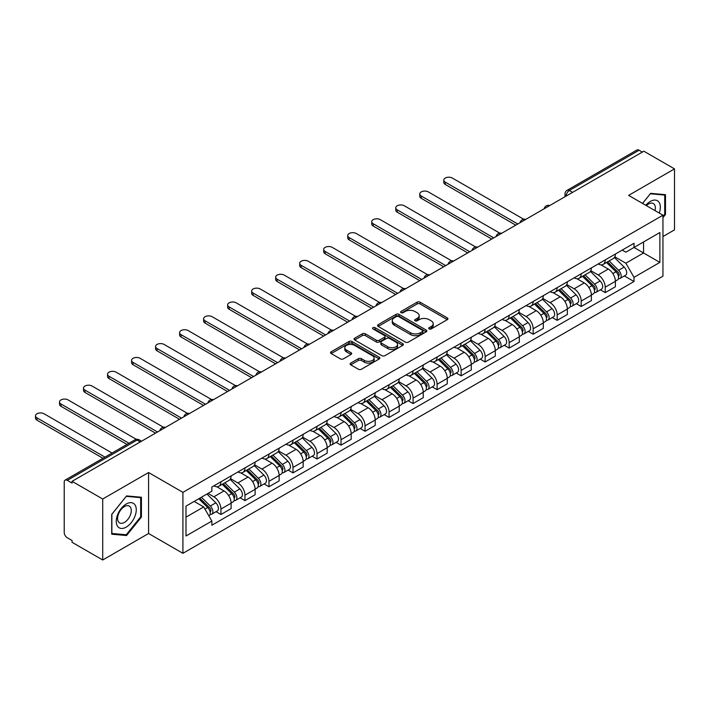 <?xml version="1.0" encoding="UTF-8"?>
<svg xmlns="http://www.w3.org/2000/svg" width="710" height="710" viewBox="0 0 710 710"><rect width="100%" height="100%" fill="white"/><g stroke="black" fill="none" stroke-linecap="round" stroke-linejoin="round"><path stroke-width="1.06" d="M429.133 328.908A1.5 0.861 0 0 0 431.254 328.908L447.309 319.642A2.139 1.234 0 0 0 447.939 318.772A2.139 1.234 0 0 0 447.309 317.894L420.107 302.194A2.139 1.234 0 0 0 417.089 302.194L401.026 311.459A1.5 0.861 0 0 0 400.591 312.072A1.5 0.861 0 0 0 401.026 312.684A1.5 0.861 0 0 0 403.147 312.684L405.224 311.486A6.843 3.949 0 0 1 414.897 311.486L417.161 312.791A6.843 3.949 0 0 1 419.166 315.586A6.843 3.949 0 0 1 417.161 318.373L415.084 319.58A1.5 0.861 0 0 0 414.649 320.183A1.5 0.861 0 0 0 415.084 320.796A1.5 0.861 0 0 0 417.196 320.796L419.273 319.598A6.843 3.949 0 0 1 428.946 319.598L431.218 320.911A6.843 3.949 0 0 1 433.215 323.698A6.843 3.949 0 0 1 431.218 326.493L429.133 327.692A1.5 0.861 0 0 0 428.698 328.304A1.5 0.861 0 0 0 429.133 328.908L429.133 327.692M350.74 363.094A2.139 1.234 0 0 0 350.119 363.964A2.139 1.234 0 0 0 350.74 364.833L358.373 369.244A2.139 1.234 0 0 0 361.399 369.244L379.229 358.949A2.139 1.234 0 0 0 379.859 358.071A2.139 1.234 0 0 0 379.229 357.201L352.027 341.501A2.139 1.234 0 0 0 349.009 341.501L331.171 351.796A2.139 1.234 0 0 0 330.549 352.666A2.139 1.234 0 0 0 331.171 353.536L340.392 358.861A2.139 1.234 0 0 0 343.418 358.861L351.051 354.45A2.139 1.234 0 0 0 351.672 353.58A2.139 1.234 0 0 0 351.051 352.71L346.471 350.065A5.716 3.301 0 0 1 344.803 347.731A5.716 3.301 0 0 1 348.326 344.687A5.716 3.301 0 0 1 354.556 345.397L372.466 355.737A5.716 3.301 0 0 1 374.143 358.071A5.716 3.301 0 0 1 370.611 361.124A5.716 3.301 0 0 1 364.381 360.405L361.399 358.683A2.139 1.234 0 0 0 358.373 358.683L350.74 363.094L350.74 364.833M182.914 492.349L148.585 472.523L102.71 499.015L72.065 481.327L643.863 151.203L674.5 168.891L628.625 195.383L662.954 215.201L182.914 492.349L182.914 553.321L662.954 276.181L662.954 215.201M405.374 342.105A2.139 1.234 0 0 0 408.392 342.105L426.231 331.81A2.139 1.234 0 0 0 426.852 330.94A2.139 1.234 0 0 0 426.231 330.07L399.029 314.361A2.139 1.234 0 0 0 396.002 314.361L378.173 324.656A2.139 1.234 0 0 0 377.542 325.535A2.139 1.234 0 0 0 378.173 326.405L405.374 342.105M373.558 329.236A1.5 0.861 0 0 1 375.075 329.449L375.075 327.665L402.73 343.631A2.139 1.234 0 0 1 403.351 344.51A2.139 1.234 0 0 1 402.73 345.38L384.9 355.674A2.139 1.234 0 0 1 381.873 355.674L354.672 339.975L354.672 338.226A2.139 1.234 0 0 0 354.05 339.096A2.139 1.234 0 0 0 354.672 339.975M354.672 338.226L362.304 333.815A2.139 1.234 0 0 1 365.33 333.815L376.362 340.188A2.139 1.234 0 0 0 379.38 340.188L384.447 337.268A2.139 1.234 0 0 0 385.068 336.389A2.139 1.234 0 0 0 384.447 335.519L372.954 328.89A1.5 0.861 0 0 1 372.519 328.277A1.5 0.861 0 0 1 373.442 327.479A1.5 0.861 0 0 1 375.075 327.665M102.71 499.015L102.71 559.986L72.065 542.298L72.065 540.523L67.299 537.772A4.358 2.512 -120 0 1 64.219 532.438L64.219 482.125A4.358 2.512 -120 0 1 65.116 480.129L134.864 439.863A4.358 2.512 60 0 1 137.039 440.085L67.299 480.351A4.358 2.512 -120 0 0 65.116 480.129M662.954 236.536L674.5 229.871L674.5 168.891M102.71 559.986L148.585 533.503L182.914 553.321M72.065 481.327L72.065 483.102L67.299 480.351M572.579 192.357L569.349 190.493A4.358 2.512 60 0 0 567.175 190.271L636.914 150.014A4.358 2.512 60 0 1 639.089 150.227L569.349 190.493A4.358 2.512 120 0 0 566.269 195.827L566.269 196.004M642.319 152.091L639.089 150.227M605.222 259.913A10.02 5.786 60 0 1 603.145 264.404L613.307 258.538A10.02 5.786 -120 0 0 615.384 254.047M590.8 270.696L598.139 274.93A10.02 5.786 60 0 1 605.222 287.195L615.384 281.329A10.02 5.786 -120 0 0 608.301 269.063L601.024 264.865M615.384 281.329L615.384 286.751L605.222 292.618L600.349 289.804M603.145 264.404A10.02 5.786 60 0 1 598.21 263.951M605.222 287.195L605.222 292.618M581.206 273.776A10.02 5.786 60 0 1 579.129 278.276L589.291 272.409A10.02 5.786 -120 0 0 591.359 267.91M576.334 303.676L581.206 306.489L591.368 300.623L591.368 295.2A10.02 5.786 -120 0 0 584.286 282.935L577.008 278.737M579.129 278.276A10.02 5.786 60 0 1 574.195 277.823M566.784 284.559L574.124 288.801A10.02 5.786 60 0 1 581.206 301.067L581.206 306.489M557.181 287.648A10.02 5.786 60 0 1 555.114 292.138L565.275 286.272A10.02 5.786 -120 0 0 567.343 281.781M552.309 317.539L557.181 320.352L567.343 314.486L567.343 309.063A10.02 5.786 -120 0 0 560.261 296.798L552.992 292.6M555.114 292.138A10.02 5.786 60 0 1 550.179 291.686M542.768 298.431L550.099 302.664A10.02 5.786 60 0 1 557.181 314.929L557.181 320.352M533.166 301.51A10.02 5.786 60 0 1 531.098 306.001L541.251 300.135A10.02 5.786 -120 0 0 543.327 295.644M528.293 331.41L533.166 334.224L543.327 328.357L543.327 322.935A10.02 5.786 -120 0 0 536.245 310.669L528.977 306.463M531.098 306.001A10.02 5.786 60 0 1 526.163 305.557M518.744 312.293L526.083 316.536A10.02 5.786 60 0 1 533.166 328.801L533.166 334.224M509.15 315.373A10.02 5.786 60 0 1 507.073 319.873L517.235 314.006A10.02 5.786 -120 0 0 519.312 309.507M504.278 345.273L509.15 348.086L519.312 342.22L519.312 336.797A10.02 5.786 -120 0 0 512.229 324.532L504.961 320.334M507.073 319.873A10.02 5.786 60 0 1 502.147 319.42M494.728 326.156L502.068 330.398A10.02 5.786 60 0 1 509.15 342.664L509.15 348.086M485.134 329.245A10.02 5.786 60 0 1 483.057 333.736L493.219 327.869A10.02 5.786 -120 0 0 495.296 323.378M480.262 359.136L485.134 361.949L495.296 356.083L495.296 350.66A10.02 5.786 -120 0 0 488.214 338.395L480.936 334.197M483.057 333.736A10.02 5.786 60 0 1 478.132 333.283M470.712 340.028L478.052 344.261A10.02 5.786 60 0 1 485.134 356.526L485.134 361.949M461.118 343.108A10.02 5.786 60 0 1 459.042 347.607L469.203 341.741A10.02 5.786 -120 0 0 471.28 337.241M456.246 373.007L461.118 375.821L471.28 369.954L471.28 364.532A10.02 5.786 -120 0 0 464.198 352.267L456.921 348.069M459.042 347.607A10.02 5.786 60 0 1 454.116 347.154M446.696 353.891L454.036 358.133A10.02 5.786 60 0 1 461.118 370.398L461.118 375.821M437.103 356.97A10.02 5.786 60 0 1 435.026 361.47L445.188 355.603A10.02 5.786 -120 0 0 447.256 351.104M432.23 386.87L437.103 389.683L447.264 383.817L447.264 378.394A10.02 5.786 -120 0 0 440.182 366.129L432.905 361.931M435.026 361.47A10.02 5.786 60 0 1 430.091 361.017M422.681 367.762L430.02 371.996A10.02 5.786 60 0 1 437.103 384.261L437.103 389.683M413.078 370.842A10.02 5.786 60 0 1 411.01 375.333L421.172 369.466A10.02 5.786 -120 0 0 423.24 364.976M408.214 400.742L413.078 403.555L423.24 397.689L423.24 392.266A10.02 5.786 -120 0 0 416.158 379.992L408.889 375.794M411.01 375.333A10.02 5.786 60 0 1 406.076 374.889M398.665 381.625L405.996 385.858A10.02 5.786 60 0 1 413.078 398.132L413.078 403.555M389.062 384.705A10.02 5.786 60 0 1 386.994 389.204L397.147 383.338A10.02 5.786 -120 0 0 399.224 378.838M384.19 414.604L389.062 417.418L399.224 411.551L399.224 406.129A10.02 5.786 -120 0 0 392.142 393.864L384.873 389.666M386.994 389.204A10.02 5.786 60 0 1 382.06 388.752M374.64 395.488L381.98 399.73A10.02 5.786 60 0 1 389.062 411.995L389.062 417.418M365.046 398.576A10.02 5.786 60 0 1 362.97 403.067L373.132 397.201A10.02 5.786 -120 0 0 375.208 392.71M360.174 428.467L365.046 431.281L375.208 425.414L375.208 419.992A10.02 5.786 -120 0 0 368.126 407.726L360.858 403.529M362.97 403.067A10.02 5.786 60 0 1 358.044 402.614M350.625 409.359L357.964 413.593A10.02 5.786 60 0 1 365.046 425.858L365.046 431.281M341.031 412.439A10.02 5.786 60 0 1 338.954 416.939L349.116 411.072A10.02 5.786 -120 0 0 351.193 406.573M336.158 442.339L341.031 445.152L351.193 439.286L351.193 433.863A10.02 5.786 -120 0 0 344.11 421.598L336.833 417.391M338.954 416.939A10.02 5.786 60 0 1 334.028 416.486M326.609 423.222L333.948 427.464A10.02 5.786 60 0 1 341.031 439.73L341.031 445.152M317.015 426.302A10.02 5.786 60 0 1 314.938 430.801L325.1 424.935A10.02 5.786 -120 0 0 327.177 420.435M312.143 456.202L317.015 459.015L327.177 453.149L327.177 447.726A10.02 5.786 -120 0 0 320.095 435.461L312.817 431.263M314.938 430.801A10.02 5.786 60 0 1 310.013 430.349M302.593 437.094L309.933 441.327A10.02 5.786 60 0 1 317.015 453.592L317.015 459.015M292.999 440.173A10.02 5.786 60 0 1 290.923 444.664L301.084 438.798A10.02 5.786 -120 0 0 303.161 434.307M288.127 470.073L292.999 472.878L303.161 467.011L303.161 461.598A10.02 5.786 -120 0 0 296.079 449.323L288.801 445.126M290.923 444.664A10.02 5.786 60 0 1 285.988 444.211M278.577 450.957L285.917 455.19A10.02 5.786 60 0 1 292.999 467.464L292.999 472.878M268.975 454.036A10.02 5.786 60 0 1 266.907 458.536L277.069 452.669A10.02 5.786 -120 0 0 279.136 448.17M264.111 483.936L268.975 486.749L279.136 480.883L279.136 475.46A10.02 5.786 -120 0 0 272.054 463.195L264.786 458.997M266.907 458.536A10.02 5.786 60 0 1 261.972 458.083M254.562 464.819L261.901 469.061A10.02 5.786 60 0 1 268.975 481.327L268.975 486.749M244.959 467.908A10.02 5.786 60 0 1 242.891 472.398L253.053 466.532A10.02 5.786 -120 0 0 255.121 462.041M240.086 497.799L244.959 500.612L255.121 494.746L255.121 489.323A10.02 5.786 -120 0 0 248.038 477.058L240.77 472.86M242.891 472.398A10.02 5.786 60 0 1 237.957 471.946M230.537 478.691L237.877 482.924A10.02 5.786 60 0 1 244.959 495.19L244.959 500.612M220.943 481.771A10.02 5.786 60 0 1 218.866 486.27L229.028 480.404A10.02 5.786 -120 0 0 231.105 475.904M216.071 511.67L220.943 514.484L231.105 508.617L231.105 503.195A10.02 5.786 -120 0 0 224.023 490.929L216.754 486.723M218.866 486.27A10.02 5.786 60 0 1 213.941 485.817M208.012 493.415L213.861 496.796A10.02 5.786 60 0 1 220.943 509.061L220.943 514.484M622.235 250.089L625.847 252.174L659.874 232.534L643.553 241.959L643.553 252.982L625.847 263.197L614.816 256.834M185.993 517.146L203.699 506.922L211.864 521.06L185.993 535.988L185.993 506.123L211.864 491.196L211.864 487.016L634.012 243.29L634.012 247.47L659.874 262.398L634.012 277.335L625.847 263.197M659.874 232.534L659.874 262.398M211.864 521.06L211.864 525.231L634.012 281.515L634.012 277.335M662.954 217.642L665.492 214.482L665.492 194.673L650.635 193.351L642.541 203.415M148.585 472.523L148.585 533.503M111.71 534.204L126.566 535.535L141.423 517.049L141.423 497.24L126.566 495.917L111.71 514.395L111.71 534.204M203.699 506.922L194.158 501.411M624.365 275.942L634.012 281.515M664.72 214.038L665.492 214.482M124.995 534.63L126.566 535.535M140.66 516.605L141.423 517.049M429.736 329.12L431.218 328.268A6.843 3.949 0 0 0 433.215 325.473L433.215 323.698M419.166 315.586L419.166 317.361A6.843 3.949 0 0 1 417.161 320.157L415.678 321.009M447.282 319.66L420.107 303.969A2.139 1.234 0 0 0 417.089 303.969L401.629 312.897M426.195 331.827L399.029 316.145A2.139 1.234 0 0 0 396.002 316.145L378.199 326.423M422.45 331.552A1.5 0.861 0 0 0 422.885 330.94A1.5 0.861 0 0 0 422.45 330.327L398.576 316.545A1.5 0.861 0 0 0 396.455 316.545L394.263 317.814A6.843 3.949 0 0 0 392.266 320.601A6.843 3.949 0 0 0 394.263 323.396L410.584 332.812A6.843 3.949 0 0 0 420.258 332.812L422.45 331.552L422.45 333.327A1.5 0.861 0 0 0 422.885 332.715L422.885 330.94M392.266 320.601L392.266 322.375A6.843 3.949 0 0 0 394.263 325.171L394.263 323.396M422.45 333.327L420.258 334.596A6.843 3.949 0 0 1 410.584 334.596L394.263 325.171M354.698 339.983L362.304 335.599L362.304 333.815M385.068 336.389L385.068 338.173A2.139 1.234 0 0 1 384.447 339.043L379.38 341.963A2.139 1.234 0 0 1 376.362 341.963L365.33 335.599A2.139 1.234 0 0 0 362.304 335.599M375.075 329.449L402.703 345.397M387.802 346.799A5.716 3.301 0 0 0 394.032 347.51A5.716 3.301 0 0 0 397.564 344.465A5.716 3.301 0 0 0 395.887 342.131L389.586 338.484A2.139 1.234 0 0 0 386.559 338.484L381.501 341.412A2.139 1.234 0 0 0 380.871 342.282A2.139 1.234 0 0 0 381.501 343.152L387.802 346.799L387.802 348.575A5.716 3.301 0 0 0 394.032 349.293A5.716 3.301 0 0 0 397.564 346.24L397.564 344.465M380.871 342.282L380.871 344.057A2.139 1.234 0 0 0 381.501 344.936L381.501 343.152M387.802 348.575L381.501 344.936M374.143 358.071L374.143 359.855A5.716 3.301 0 0 1 370.611 362.899A5.716 3.301 0 0 1 364.381 362.189L361.399 360.467A2.139 1.234 0 0 0 358.373 360.467L350.775 364.851M344.803 347.731L344.803 349.515A5.716 3.301 0 0 0 346.471 351.849L346.471 350.065M351.015 354.467L346.471 351.849M379.202 358.967L352.027 343.276A2.139 1.234 0 0 0 349.009 343.276L331.206 353.553M606.509 262.46L615.969 271.797A5.44 3.142 60 0 1 617.407 279.962L615.375 281.133M608.399 264.324L612.41 266.64M523.714 219.257L452.341 178.05A5.005 2.893 -0 0 0 446.883 177.42A5.005 2.893 -0 0 0 443.794 180.091A5.005 2.893 -0 0 0 445.259 182.133L517.767 224.005M607.565 261.857L617.922 272.081A2.609 1.509 60 0 1 618.614 275.995A2.609 1.509 60 0 1 618.375 276.092M609.127 260.952L618.587 270.288A5.44 3.142 60 0 1 620.025 278.444A5.44 3.142 60 0 1 618.383 278.622M614.425 257.508L624.134 267.084A5.44 3.142 60 0 1 625.572 275.249L620.025 278.444M515.771 225.159L445.259 184.449A5.005 2.893 180 0 1 443.794 182.399L443.794 180.091M582.493 276.332L591.954 285.66A5.44 3.142 60 0 1 593.391 293.825L591.359 294.996M584.383 278.187L588.395 280.503M499.698 233.12L428.325 191.913A5.005 2.893 -0 0 0 422.867 191.283A5.005 2.893 -0 0 0 419.779 193.954A5.005 2.893 -0 0 0 421.243 196.004L493.752 237.868M583.54 275.72L593.906 285.944A2.609 1.509 60 0 1 594.598 289.858A2.609 1.509 60 0 1 594.359 289.955M585.111 274.814L594.572 284.151A5.44 3.142 60 0 1 596.009 292.316A5.44 3.142 60 0 1 594.368 292.484M590.409 271.371L600.119 280.956A5.44 3.142 60 0 1 601.556 289.112L596.009 292.316M491.755 239.021L421.243 198.312A5.005 2.893 180 0 1 419.779 196.271L419.779 193.954M558.477 290.195L567.938 299.531A5.44 3.142 60 0 1 569.376 307.687L567.343 308.859M560.367 292.058L564.379 294.375M475.682 246.991L404.309 205.776A5.005 2.893 -0 0 0 398.851 205.154A5.005 2.893 -0 0 0 395.754 207.826A5.005 2.893 -0 0 0 397.227 209.867L469.736 251.73M559.524 289.591L569.89 299.815A2.609 1.509 60 0 1 570.574 303.729A2.609 1.509 60 0 1 570.343 303.827M561.095 288.686L570.556 298.022A5.44 3.142 60 0 1 571.994 306.179A5.44 3.142 60 0 1 570.352 306.356M566.394 285.242L576.103 294.819A5.44 3.142 60 0 1 577.532 302.984L571.994 306.179M467.739 252.893L397.227 212.184A5.005 2.893 180 0 1 395.754 210.133L395.754 207.826M659.253 213.062A14.156 8.174 120 0 0 658.995 202.199A14.156 8.174 120 0 0 645.798 205.296M655.019 210.621A9.691 5.591 120 0 0 654.442 204.542A9.691 5.591 120 0 0 653.351 203.539A9.691 5.591 120 0 0 646.384 205.634M642.577 203.433L650.324 193.786L664.72 195.072L664.72 214.269L662.954 216.47M663.77 194.522L664.72 195.072M134.927 504.766A14.156 8.174 120 0 0 121.259 508.431A14.156 8.174 120 0 0 117.594 526.332A14.156 8.174 120 0 0 131.261 522.666A14.156 8.174 120 0 0 134.927 504.766M130.374 507.117A9.691 5.591 120 0 0 129.282 506.106A9.691 5.591 120 0 0 120.265 510.623A9.691 5.591 120 0 0 118.508 521.877A9.691 5.591 120 0 0 119.591 522.888A9.691 5.591 120 0 0 128.608 518.362A9.691 5.591 120 0 0 130.374 507.117M126.265 534.736L111.869 533.458L111.869 514.262L126.265 496.352L140.66 497.639L140.66 516.836L126.265 534.736M139.701 497.089L140.66 497.639M534.461 304.058L543.922 313.394A5.44 3.142 60 0 1 545.36 321.559L543.327 322.73M536.352 305.921L540.354 308.238M451.666 260.854L380.294 219.647A5.005 2.893 -0 0 0 374.836 219.017A5.005 2.893 -0 0 0 371.738 221.689A5.005 2.893 -0 0 0 373.211 223.739L445.72 265.602M535.509 303.454L545.875 313.678A2.609 1.509 60 0 1 546.558 317.592A2.609 1.509 60 0 1 546.318 317.689M537.079 302.549L546.54 311.885A5.44 3.142 60 0 1 547.978 320.041A5.44 3.142 60 0 1 546.327 320.219M542.369 299.105L552.078 308.681A5.44 3.142 60 0 1 553.516 316.846L547.978 320.041M443.714 266.756L373.211 226.046A5.005 2.893 180 0 1 371.738 224.005L371.738 221.689M510.446 317.929L519.906 327.266A5.44 3.142 60 0 1 521.344 335.422L519.312 336.593M512.327 319.793L516.339 322.109M427.642 274.717L356.269 233.51A5.005 2.893 -0 0 0 350.811 232.889A5.005 2.893 -0 0 0 347.722 235.56A5.005 2.893 -0 0 0 349.187 237.602L421.704 279.465M511.493 317.326L521.85 327.541A2.609 1.509 60 0 1 522.542 331.464A2.609 1.509 60 0 1 522.303 331.552M513.064 316.42L522.524 325.748A5.44 3.142 60 0 1 523.962 333.913A5.44 3.142 60 0 1 522.311 334.09M518.353 312.977L528.062 322.553A5.44 3.142 60 0 1 529.5 330.709L523.962 333.913M419.699 280.619L349.187 239.909A5.005 2.893 180 0 1 347.722 237.868L347.722 235.56M486.43 331.792L495.891 341.128A5.44 3.142 60 0 1 497.32 349.293L495.296 350.465M488.311 333.656L492.323 335.972M403.626 288.588L332.253 247.382A5.005 2.893 -0 0 0 326.795 246.752A5.005 2.893 -0 0 0 323.707 249.423A5.005 2.893 -0 0 0 325.171 251.464L397.689 293.328M487.477 331.188L497.834 341.412A2.609 1.509 60 0 1 498.526 345.326A2.609 1.509 60 0 1 498.287 345.424M489.039 330.283L498.509 339.62A5.44 3.142 60 0 1 499.938 347.776A5.44 3.142 60 0 1 498.296 347.953M494.337 326.84L504.047 336.416A5.44 3.142 60 0 1 505.484 344.581L499.938 347.776M395.683 294.49L325.171 253.781A5.005 2.893 180 0 1 323.707 251.73L323.707 249.423M462.405 345.663L471.875 354.991A5.44 3.142 60 0 1 473.304 363.156L471.271 364.328M464.296 347.518L468.307 349.835M379.61 302.451L308.238 261.245A5.005 2.893 -0 0 0 302.779 260.614A5.005 2.893 -0 0 0 299.691 263.286A5.005 2.893 -0 0 0 301.155 265.336L373.673 307.199M463.461 345.051L473.818 355.275A2.609 1.509 60 0 1 474.511 359.189A2.609 1.509 60 0 1 474.271 359.287M465.023 344.146L474.484 353.482A5.44 3.142 60 0 1 475.922 361.647A5.44 3.142 60 0 1 474.28 361.816M470.322 340.702L480.031 350.287A5.44 3.142 60 0 1 481.469 358.443L475.922 361.647M371.667 308.353L301.155 267.643A5.005 2.893 180 0 1 299.691 265.602L299.691 263.286M438.389 359.526L447.85 368.863A5.44 3.142 60 0 1 449.288 377.019L447.256 378.19M440.28 361.39L444.291 363.706M355.595 316.314L284.222 275.107A5.005 2.893 -0 0 0 278.764 274.486A5.005 2.893 -0 0 0 275.675 277.157A5.005 2.893 -0 0 0 277.14 279.199L349.648 321.062M439.446 358.923L449.803 369.138A2.609 1.509 60 0 1 450.495 373.061A2.609 1.509 60 0 1 450.255 373.149M441.008 358.017L450.468 367.345A5.44 3.142 60 0 1 451.906 375.51A5.44 3.142 60 0 1 450.264 375.688M446.306 354.574L456.015 364.15A5.44 3.142 60 0 1 457.453 372.306L451.906 375.51M347.651 322.216L277.14 281.515A5.005 2.893 180 0 1 275.675 279.465L275.675 277.157M414.374 373.389L423.834 382.726A5.44 3.142 60 0 1 425.272 390.89L423.24 392.062M416.264 375.253L420.276 377.569M331.579 330.185L260.206 288.979A5.005 2.893 -0 0 0 254.748 288.349A5.005 2.893 -0 0 0 251.651 291.02A5.005 2.893 -0 0 0 253.124 293.061L325.633 334.934M415.421 372.786L425.787 383.01A2.609 1.509 60 0 1 426.47 386.923A2.609 1.509 60 0 1 426.24 387.021M416.992 371.88L426.453 381.217A5.44 3.142 60 0 1 427.89 389.373A5.44 3.142 60 0 1 426.248 389.55M422.29 368.437L431.999 378.013A5.44 3.142 60 0 1 433.428 386.178L427.89 389.373M323.636 336.087L253.124 295.378A5.005 2.893 180 0 1 251.651 293.336L251.651 291.02M390.358 387.261L399.819 396.597A5.44 3.142 60 0 1 401.256 404.753L399.224 405.925M392.248 389.124L396.251 391.432M307.563 344.048L236.19 302.842A5.005 2.893 -0 0 0 230.732 302.22A5.005 2.893 -0 0 0 227.635 304.892A5.005 2.893 -0 0 0 229.108 306.933L301.617 348.796M391.405 386.657L401.771 396.872A2.609 1.509 60 0 1 402.455 400.795A2.609 1.509 60 0 1 402.215 400.884M392.976 385.752L402.437 395.079A5.44 3.142 60 0 1 403.875 403.245A5.44 3.142 60 0 1 402.224 403.422M398.266 382.299L407.975 391.885A5.44 3.142 60 0 1 409.413 400.041L403.875 403.245M299.62 349.95L229.108 309.24A5.005 2.893 180 0 1 227.635 307.199L227.635 304.892M366.342 401.123L375.803 410.46A5.44 3.142 60 0 1 377.241 418.616L375.208 419.796M368.224 402.987L372.235 405.303M283.547 357.92L212.166 316.713A5.005 2.893 -0 0 0 206.708 316.083A5.005 2.893 -0 0 0 203.619 318.755A5.005 2.893 -0 0 0 205.084 320.796L277.601 362.659M367.389 400.52L377.747 410.744A2.609 1.509 60 0 1 378.439 414.658A2.609 1.509 60 0 1 378.199 414.755M368.96 399.615L378.421 408.951A5.44 3.142 60 0 1 379.859 417.107A5.44 3.142 60 0 1 378.208 417.285M374.25 396.171L383.959 405.747A5.44 3.142 60 0 1 385.397 413.912L379.859 417.107M275.595 363.822L205.084 323.112A5.005 2.893 180 0 1 203.619 321.062L203.619 318.755M342.327 414.995L351.787 424.323A5.44 3.142 60 0 1 353.216 432.488L351.193 433.659M344.208 416.85L348.219 419.166M259.523 371.783L188.15 330.576A5.005 2.893 -0 0 0 182.692 329.946A5.005 2.893 -0 0 0 179.603 332.617A5.005 2.893 -0 0 0 181.068 334.667L253.585 376.531M343.374 414.383L353.731 424.607A2.609 1.509 60 0 1 354.423 428.52A2.609 1.509 60 0 1 354.183 428.618M344.945 413.477L354.405 422.814A5.44 3.142 60 0 1 355.834 430.979A5.44 3.142 60 0 1 354.192 431.147M350.234 410.034L359.943 419.619A5.44 3.142 60 0 1 361.381 427.775L355.834 430.979M251.58 377.684L181.068 336.975A5.005 2.893 180 0 1 179.603 334.934L179.603 332.617M318.302 428.858L327.772 438.194A5.44 3.142 60 0 1 329.2 446.35L327.168 447.522M320.192 430.721L324.204 433.038M235.507 385.645L164.134 344.439A5.005 2.893 -0 0 0 158.676 343.817A5.005 2.893 -0 0 0 155.588 346.489A5.005 2.893 -0 0 0 157.052 348.53L229.57 390.393M319.358 428.254L329.715 438.469A2.609 1.509 60 0 1 330.407 442.392A2.609 1.509 60 0 1 330.168 442.481M320.92 427.349L330.381 436.677A5.44 3.142 60 0 1 331.818 444.842A5.44 3.142 60 0 1 330.177 445.019M326.218 423.905L335.928 433.482A5.44 3.142 60 0 1 337.365 441.638L331.818 444.842M227.564 391.547L157.052 350.838A5.005 2.893 180 0 1 155.588 348.796L155.588 346.489M294.286 442.72L303.747 452.057A5.44 3.142 60 0 1 305.185 460.222L303.152 461.393M296.177 444.584L300.188 446.901M211.491 399.517L140.118 358.31A5.005 2.893 -0 0 0 134.66 357.68A5.005 2.893 -0 0 0 131.572 360.352A5.005 2.893 -0 0 0 133.036 362.393L205.545 404.265M295.342 442.117L305.699 452.341A2.609 1.509 60 0 1 306.392 456.255A2.609 1.509 60 0 1 306.152 456.353M296.904 441.212L306.365 450.548A5.44 3.142 60 0 1 307.803 458.704A5.44 3.142 60 0 1 306.161 458.882M302.203 437.768L311.912 447.344A5.44 3.142 60 0 1 313.35 455.509L307.803 458.704M203.548 405.419L133.036 364.709A5.005 2.893 180 0 1 131.572 362.659L131.572 360.352M270.27 456.592L279.731 465.92A5.44 3.142 60 0 1 281.169 474.085L279.136 475.256M272.161 458.447L276.172 460.763M187.476 413.38L116.103 372.173A5.005 2.893 -0 0 0 110.645 371.543A5.005 2.893 -0 0 0 107.547 374.214A5.005 2.893 -0 0 0 109.02 376.264L181.529 418.128M271.318 455.98L281.684 466.204A2.609 1.509 60 0 1 282.367 470.127A2.609 1.509 60 0 1 282.136 470.215M272.889 455.074L282.349 464.411A5.44 3.142 60 0 1 283.787 472.576A5.44 3.142 60 0 1 282.145 472.745M278.187 451.631L287.896 461.216A5.44 3.142 60 0 1 289.325 469.372L283.787 472.576M179.532 419.282L109.02 378.572A5.005 2.893 180 0 1 107.547 376.531L107.547 374.214M246.255 470.455L255.715 479.791A5.44 3.142 60 0 1 257.153 487.947L255.121 489.128M248.145 472.319L252.148 474.635M163.46 427.251L92.087 386.045A5.005 2.893 -0 0 0 86.629 385.415A5.005 2.893 -0 0 0 83.531 388.086A5.005 2.893 -0 0 0 85.005 390.127L157.513 431.991M247.302 469.851L257.668 480.075A2.609 1.509 60 0 1 258.351 483.989A2.609 1.509 60 0 1 258.112 484.087M248.873 468.946L258.333 478.283A5.44 3.142 60 0 1 259.771 486.439A5.44 3.142 60 0 1 258.129 486.616M254.162 465.503L263.871 475.079A5.44 3.142 60 0 1 265.309 483.244L259.771 486.439M155.517 433.153L85.005 392.444A5.005 2.893 180 0 1 83.531 390.393L83.531 388.086M222.239 484.327L231.7 493.654A5.44 3.142 60 0 1 233.137 501.819L231.105 502.991M224.12 486.181L228.132 488.498M136.364 439.339L68.062 399.908A5.005 2.893 -0 0 0 62.604 399.277A5.005 2.893 -0 0 0 59.516 401.949A5.005 2.893 -0 0 0 60.98 403.999L128.989 443.253M223.286 483.714L233.643 493.938A2.609 1.509 60 0 1 234.335 497.852A2.609 1.509 60 0 1 234.096 497.95M224.857 482.809L234.318 492.145A5.44 3.142 60 0 1 235.755 500.31A5.44 3.142 60 0 1 234.105 500.479M230.146 479.365L239.856 488.941A5.44 3.142 60 0 1 241.293 497.106L235.755 500.31M126.984 444.416L60.98 406.306A5.005 2.893 180 0 1 59.516 404.265L59.516 401.949M198.782 498.74L207.684 507.526A5.44 3.142 60 0 1 209.122 515.682L208.846 515.842M200.105 500.053L204.116 502.369M112.056 453.033L44.047 413.77A5.005 2.893 -0 0 0 38.588 413.149A5.005 2.893 -0 0 0 35.5 415.82A5.005 2.893 -0 0 0 36.964 417.862L104.974 457.125M199.829 498.136L209.627 507.801A2.609 1.509 60 0 1 210.32 511.724A2.609 1.509 60 0 1 210.08 511.812M201.4 497.231L210.302 506.008A5.44 3.142 60 0 1 211.731 514.173A5.44 3.142 60 0 1 210.089 514.351M206.938 494.036L215.84 502.813A5.44 3.142 60 0 1 217.278 510.969L211.731 514.173M102.968 458.278L36.964 420.169A5.005 2.893 180 0 1 35.5 418.128L35.5 415.82M566.42 195.916L566.269 195.827A4.358 2.512 0 0 1 564.991 194.043L564.991 196.741M244.959 495.19L255.121 489.323M268.975 481.327L279.136 475.46M292.999 467.464L303.161 461.598M317.015 453.592L327.177 447.726M341.031 439.73L351.193 433.863M365.046 425.858L375.208 419.992M389.062 411.995L399.224 406.129M413.078 398.132L423.24 392.266M437.103 384.261L447.264 378.394M461.118 370.398L471.28 364.532M485.134 356.526L495.296 350.66M509.15 342.664L519.312 336.797M533.166 328.801L543.327 322.935M557.181 314.929L567.343 309.063M581.206 301.067L591.368 295.2M220.943 509.061L231.105 503.195M213.861 496.796L224.023 490.929M237.877 482.924L248.038 477.058M261.901 469.061L272.054 463.195M285.917 455.19L296.079 449.323M309.933 441.327L320.095 435.461M333.948 427.464L344.11 421.598M357.964 413.593L368.126 407.726M381.98 399.73L392.142 393.864M405.996 385.858L416.158 379.992M430.02 371.996L440.182 366.129M454.036 358.133L464.198 352.267M478.052 344.261L488.214 338.395M502.068 330.398L512.229 324.532M526.083 316.536L536.245 310.669M550.099 302.664L560.261 296.798M574.124 288.801L584.286 282.935M598.139 274.93L608.301 269.063M549.371 205.758A4.358 2.512 120 0 0 547.446 206.867M525.356 219.621A4.358 2.512 120 0 0 523.43 220.73M501.34 233.492A4.358 2.512 120 0 0 499.414 234.602M477.315 247.355A4.358 2.512 120 0 0 475.398 248.464M453.299 261.218A4.358 2.512 120 0 0 451.382 262.336M429.284 275.089A4.358 2.512 120 0 0 427.367 276.199M405.268 288.952A4.358 2.512 120 0 0 403.342 290.062M381.252 302.824A4.358 2.512 120 0 0 379.326 303.933M357.236 316.687A4.358 2.512 120 0 0 355.311 317.796M333.221 330.549A4.358 2.512 120 0 0 331.295 331.668M309.196 344.421A4.358 2.512 120 0 0 307.279 345.53M285.18 358.284A4.358 2.512 120 0 0 283.263 359.393M261.165 372.155A4.358 2.512 120 0 0 259.239 373.265M237.149 386.018A4.358 2.512 120 0 0 235.223 387.127M213.133 399.881A4.358 2.512 120 0 0 211.207 400.99M189.117 413.752A4.358 2.512 120 0 0 187.191 414.862M165.093 427.615A4.358 2.512 120 0 0 163.176 428.725M140.269 441.948L137.039 440.085A4.358 2.512 120 0 1 139.213 439.863A4.358 4.358 0 0 0 134.864 439.863M431.218 328.268L431.218 326.493M415.084 320.796L415.084 319.58M417.161 320.157L417.161 318.373M401.026 312.684L401.026 311.459M417.089 303.969L417.089 302.194M420.107 303.969L420.107 302.194M447.309 319.642L447.309 317.894M378.173 326.405L378.173 324.656M396.002 316.145L396.002 314.361M399.029 316.145L399.029 314.361M426.231 331.81L426.231 330.07M410.584 334.596L410.584 332.812M420.258 334.596L420.258 332.812M365.33 335.599L365.33 333.815M376.362 341.963L376.362 340.188M379.38 341.963L379.38 340.188M384.447 339.043L384.447 337.268M402.73 345.38L402.73 343.631M358.373 360.467L358.373 358.683M361.399 360.467L361.399 358.683M364.381 362.189L364.381 360.405M351.051 354.45L351.051 352.71M331.171 353.536L331.171 351.796M349.009 343.276L349.009 341.501M352.027 343.276L352.027 341.501M379.229 358.949L379.229 357.201M615.969 271.797L612.845 273.598M619.155 274.797L618.17 275.365M624.134 267.084L618.587 270.288M445.259 184.449L445.259 182.133M591.954 285.66L588.83 287.47M595.14 288.668L594.155 289.236M600.119 280.956L594.572 284.151M421.243 198.312L421.243 196.004M567.938 299.531L564.814 301.333M571.115 302.531L570.139 303.099M576.103 294.819L570.556 298.022M397.227 212.184L397.227 209.867M543.922 313.394L540.798 315.204M547.099 316.403L546.123 316.962M552.078 308.681L546.54 311.885M373.211 226.046L373.211 223.739M519.906 327.266L516.782 329.067M523.084 330.265L522.107 330.833M528.062 322.553L522.524 325.748M349.187 239.909L349.187 237.602M495.891 341.128L492.758 342.93M499.068 344.128L498.083 344.696M504.047 336.416L498.509 339.62M325.171 253.781L325.171 251.464M471.875 354.991L468.742 356.802M475.052 358L474.067 358.559M480.031 350.287L474.484 353.482M301.155 267.643L301.155 265.336M447.85 368.863L444.726 370.664M451.036 371.862L450.051 372.43M456.015 364.15L450.468 367.345M277.14 281.515L277.14 279.199M423.834 382.726L420.711 384.536M427.012 385.725L426.036 386.293M431.999 378.013L426.453 381.217M253.124 295.378L253.124 293.061M399.819 396.597L396.695 398.399M402.996 399.597L402.02 400.165M407.975 391.885L402.437 395.079M229.108 309.24L229.108 306.933M375.803 410.46L372.679 412.261M378.98 413.46L378.004 414.028M383.959 405.747L378.421 408.951M205.084 323.112L205.084 320.796M351.787 424.323L348.654 426.133M354.964 427.331L353.979 427.89M359.943 419.619L354.405 422.814M181.068 336.975L181.068 334.667M327.772 438.194L324.639 439.996M330.949 441.194L329.964 441.762M335.928 433.482L330.381 436.677M157.052 350.838L157.052 348.53M303.747 452.057L300.623 453.859M306.933 455.057L305.948 455.625M311.912 447.344L306.365 450.548M133.036 364.709L133.036 362.393M279.731 465.92L276.607 467.73M282.908 468.928L281.932 469.496M287.896 461.216L282.349 464.411M109.02 378.572L109.02 376.264M255.715 479.791L252.591 481.593M258.893 482.791L257.916 483.359M263.871 475.079L258.333 478.283M85.005 392.444L85.005 390.127M231.7 493.654L228.576 495.465M234.877 496.663L233.901 497.222M239.856 488.941L234.318 492.145M60.98 406.306L60.98 403.999M207.684 507.526L204.959 509.097M210.861 510.525L209.876 511.093M215.84 502.813L210.302 506.008M36.964 420.169L36.964 417.862M549.744 205.545A4.358 4.358 0 0 0 544.153 208.767M525.72 219.408A4.358 4.358 0 0 0 520.137 222.638M501.704 233.279A4.358 4.358 0 0 0 496.121 236.501M477.688 247.142A4.358 4.358 0 0 0 472.106 250.373M453.672 261.005A4.358 4.358 0 0 0 448.081 264.235M429.656 274.877A4.358 4.358 0 0 0 424.065 278.098M405.641 288.739A4.358 4.358 0 0 0 400.049 291.97M381.616 302.611A4.358 4.358 0 0 0 376.034 305.832M357.6 316.474A4.358 4.358 0 0 0 352.018 319.695M333.585 330.336A4.358 4.358 0 0 0 328.002 333.567M309.569 344.208A4.358 4.358 0 0 0 303.978 347.43M285.553 358.071A4.358 4.358 0 0 0 279.962 361.301M261.537 371.942A4.358 4.358 0 0 0 255.946 375.164M237.522 385.805A4.358 4.358 0 0 0 231.93 389.027M213.497 399.668A4.358 4.358 0 0 0 207.915 402.898M189.481 413.539A4.358 4.358 0 0 0 183.899 416.761M165.465 427.402A4.358 4.358 0 0 0 159.874 430.633M141.547 441.212L139.213 439.863M567.175 190.271A4.358 4.358 0 0 0 564.991 194.043"/></g></svg>
